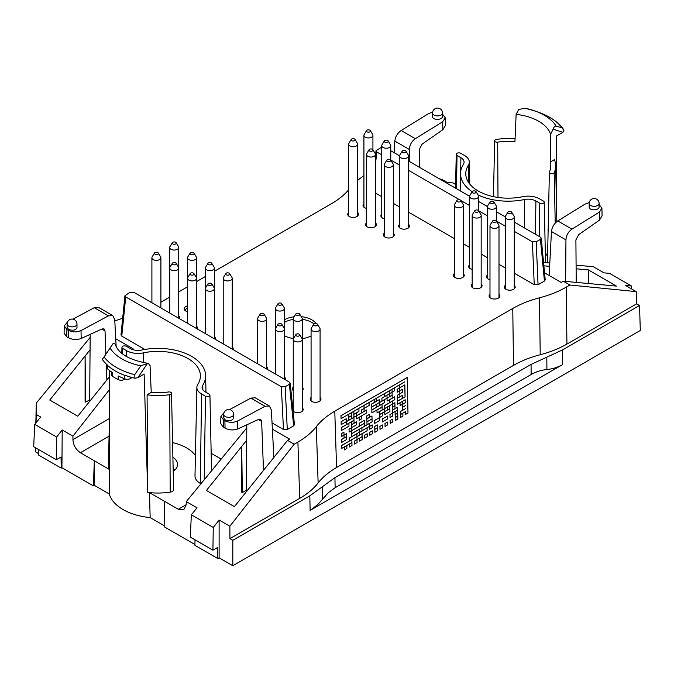 <?xml version="1.0" encoding="UTF-8"?>
<svg xmlns="http://www.w3.org/2000/svg" width="674" height="674" viewBox="0 0 674 674"><rect width="100%" height="100%" fill="white"/><g stroke="black" fill="none" stroke-linecap="round" stroke-linejoin="round"><path stroke-width="1.01" d="M194.938 544.516L164.17 526.756L164.363 501.212L178.307 509.258L183.766 509.763L186.134 504.969L186.294 501.616L197.027 507.817L191.332 514.801L190.329 537.136L212.917 550.178L213.254 527.456L191.332 514.801M272.043 422.901L283.476 429.498L281.328 386.766L285.144 386.766L289.382 384.323L290.165 383.127L289.373 382.116L133.781 292.289L129.964 292.28L124.943 295.734L125.735 296.931L281.328 386.766M294.201 444.2L297.9 442.068L299.694 498.372L229.944 538.636L229.851 526.234L294.201 444.2L287.562 440.375L289.66 439.145L272.372 429.161M299.694 498.372C307.445 493.874 313.595 488.734 318.128 482.946C322.661 477.167 328.811 472.027 336.57 467.52L334.776 411.216C327.016 415.723 320.875 420.862 316.333 426.642C311.801 432.43 305.659 437.569 297.9 442.068M334.776 411.216L512.762 308.456C520.555 303.982 529.461 300.436 539.478 297.815C549.495 295.195 558.401 291.648 566.194 287.166L566.935 344.077L636.686 303.814L636.222 291.623L569.892 285.035L566.194 287.166M569.892 285.035L563.262 281.201L561.13 282.414L544.541 272.835M540.447 239.371L544.432 281.05L545.215 279.862L541.23 238.183L540.447 239.371L536.209 241.814L532.393 241.814L514.279 231.351M544.432 281.05L538.054 284.723L536.209 241.814M532.393 241.814L534.238 284.723L538.054 284.723M534.238 284.723L514.279 273.197M505.273 267.999L498.996 264.377M487.445 257.712L481.169 254.081M469.618 247.417L463.341 243.794M454.335 238.596L408.587 212.175M399.581 206.977L393.304 203.354M381.754 196.69L375.477 193.059M357.65 180.295L363.926 175.602M214.391 271.31L331.406 203.75C338.483 199.647 344.229 194.997 348.643 189.798M160.901 302.188L169.73 297.091M178.736 291.893L187.557 286.804M196.564 281.606L205.385 276.509M122.66 318.28L114.799 320.891M115.743 338.736L133.031 348.711L131.952 349.351M125.735 296.931L121.758 336.132L144.8 349.435M121.758 336.132L120.966 334.936L124.943 295.734M290.165 383.127L294.454 424.628L293.67 425.825L289.382 384.323M285.144 386.766L287.293 429.498L293.67 425.825M287.293 429.498L283.476 429.498M232.833 349.469A5.4 3.117 0 0 0 233.12 348.475A5.4 3.117 0 0 0 232.218 346.748M215.006 339.182A5.4 3.117 0 0 0 215.292 338.18A5.4 3.117 0 0 0 214.391 336.452M197.179 328.887A5.4 3.117 0 0 0 197.457 327.884A5.4 3.117 0 0 0 196.564 326.165M187.557 305.861A5.4 3.117 0 0 0 185.687 306.569A5.4 3.117 0 0 0 184.112 308.776A5.4 3.117 0 0 0 185.687 310.975A5.4 3.117 0 0 0 187.557 311.683M179.351 318.591A5.4 3.117 0 0 0 179.629 317.597A5.4 3.117 0 0 0 178.736 315.87M293.047 411.03A5.4 3.117 0 0 0 293.931 411.696A5.4 3.117 0 0 0 299.82 412.378A5.4 3.117 0 0 0 303.157 409.497A5.4 3.117 0 0 0 302.255 407.77M293.249 407.77A5.4 3.117 0 0 0 292.76 408.292M267.216 369.327A5.4 3.117 0 0 0 267.502 368.324A5.4 3.117 0 0 0 266.601 366.597M285.043 379.614A5.4 3.117 0 0 0 285.329 378.62A5.4 3.117 0 0 0 284.428 376.892M302.255 390.634A5.4 3.117 0 0 0 303.157 388.906A5.4 3.117 0 0 0 302.255 387.188M293.249 387.188A5.4 3.117 0 0 0 292.348 388.906A5.4 3.117 0 0 0 293.249 390.634M311.076 397.475A5.4 3.117 0 0 0 310.175 399.202A5.4 3.117 0 0 0 311.759 401.409A5.4 3.117 0 0 0 317.648 402.083A5.4 3.117 0 0 0 320.984 399.202A5.4 3.117 0 0 0 320.083 397.475M489.99 294.184A5.4 3.117 0 0 0 489.088 295.903A5.4 3.117 0 0 0 490.672 298.11A5.4 3.117 0 0 0 496.561 298.784A5.4 3.117 0 0 0 499.897 295.903A5.4 3.117 0 0 0 498.996 294.184M505.273 285.363A5.4 3.117 0 0 0 504.371 287.082A5.4 3.117 0 0 0 505.955 289.289A5.4 3.117 0 0 0 511.844 289.963A5.4 3.117 0 0 0 515.18 287.082A5.4 3.117 0 0 0 514.279 285.363M487.445 275.068A5.4 3.117 0 0 0 486.544 276.795A5.4 3.117 0 0 0 488.128 278.994A5.4 3.117 0 0 0 489.99 279.702M472.162 283.889A5.4 3.117 0 0 0 471.261 285.616A5.4 3.117 0 0 0 472.845 287.823A5.4 3.117 0 0 0 478.734 288.497A5.4 3.117 0 0 0 482.07 285.616A5.4 3.117 0 0 0 481.169 283.889M454.335 273.593A5.4 3.117 0 0 0 453.434 275.321A5.4 3.117 0 0 0 455.017 277.528A5.4 3.117 0 0 0 460.906 278.202A5.4 3.117 0 0 0 464.243 275.321A5.4 3.117 0 0 0 463.341 273.593M469.618 264.772A5.4 3.117 0 0 0 468.716 266.5A5.4 3.117 0 0 0 470.3 268.707A5.4 3.117 0 0 0 472.162 269.406M384.298 233.162A5.4 3.117 0 0 0 383.396 234.881A5.4 3.117 0 0 0 384.98 237.088A5.4 3.117 0 0 0 390.869 237.77A5.4 3.117 0 0 0 394.206 234.881A5.4 3.117 0 0 0 393.304 233.162M366.471 222.867A5.4 3.117 0 0 0 365.569 224.594A5.4 3.117 0 0 0 367.153 226.801A5.4 3.117 0 0 0 373.042 227.475A5.4 3.117 0 0 0 376.378 224.594A5.4 3.117 0 0 0 375.477 222.867M348.643 212.571A5.4 3.117 0 0 0 347.742 214.298A5.4 3.117 0 0 0 349.326 216.506A5.4 3.117 0 0 0 355.215 217.18A5.4 3.117 0 0 0 358.551 214.298A5.4 3.117 0 0 0 357.65 212.571M363.926 203.75A5.4 3.117 0 0 0 363.025 205.477A5.4 3.117 0 0 0 364.609 207.685A5.4 3.117 0 0 0 366.471 208.384M381.754 214.046A5.4 3.117 0 0 0 380.852 215.773A5.4 3.117 0 0 0 382.436 217.972A5.4 3.117 0 0 0 384.298 218.679M399.581 224.341A5.4 3.117 0 0 0 398.679 226.06A5.4 3.117 0 0 0 400.263 228.267A5.4 3.117 0 0 0 406.152 228.941A5.4 3.117 0 0 0 409.48 226.06A5.4 3.117 0 0 0 408.587 224.341M284.428 335.635A19.361 11.18 0 0 0 293.249 338.525M302.255 338.618A19.361 11.18 0 0 0 311.076 335.981M316.072 323.587A19.361 11.18 0 0 0 301.253 316.679M294.201 316.755A19.361 11.18 0 0 0 284.428 319.771M246.305 490.293L242.32 492.551L241.722 446.424L246.692 440.223M557.76 220.954L571.923 229.126C568.292 231.763 566.295 235.336 565.941 239.86L551.458 231.494C552.006 227.087 554.104 223.574 557.76 220.954L585.175 204.045L589.27 202.571M497.985 197.448L497.698 142.138A2.443 1.407 180 0 1 494.649 140.748A2.443 1.407 180 0 1 496.494 139.4A47.466 27.407 180 0 1 515.062 138.844M265.05 406.296L269.381 406.001L255.117 397.77L250.888 398.123L265.05 406.296L237.636 420.989C233.389 422.842 229.135 422.75 224.889 420.728L223.532 419.944L220.895 416.279L224.105 412.53M224.889 420.728L225.057 428.175C229.303 430.231 233.558 430.484 237.812 428.934L258.698 419.363L260.653 419.321L261.647 421.351L263.492 470.385M287.562 440.375L234.4 506.654L206.387 490.478L241.722 446.424L241.722 492.205L242.32 492.551M202.756 385.267A47.627 27.499 180 0 0 205.621 375.519A47.627 27.499 180 0 0 141.7 350.017A10.902 6.293 180 0 1 130.267 348.551L126.392 346.318A2.612 1.508 0 0 0 123.561 345.989A2.612 1.508 0 0 0 121.943 347.363A2.612 1.508 0 0 0 122.702 348.45L126.586 350.682A16.117 9.301 0 0 0 143.486 352.847A42.411 24.491 180 0 1 200.405 376.159A42.411 24.491 180 0 1 197.853 384.231A16.117 9.301 0 0 0 196.875 387.297A16.117 9.301 0 0 0 201.602 393.995L205.477 396.236A2.612 1.508 0 0 0 208.333 396.556A2.612 1.508 0 0 0 209.926 395.149A2.612 1.508 0 0 0 209.167 394.105L205.284 391.864A10.902 6.293 180 0 1 202.099 387.491A10.902 6.293 180 0 1 202.756 385.267L202.84 389.707M196.875 387.297L194.988 475.878A18.013 10.396 0 0 0 200.262 483.359L200.936 483.755M311.076 400.053A5.4 3.117 0 0 0 310.655 400.491M320.504 400.491A5.4 3.117 0 0 0 320.083 400.053M563.262 281.201L616.424 286.096L588.41 269.92L588.41 283.518M588.41 269.92L576.118 268.791M115.574 345.636C115.389 344.001 114.546 343.327 113.047 343.63L104.074 356.934A58.722 33.902 0 0 0 134.741 374.643L140.773 365.822L147.412 363.471L137.9 377.676L134.926 378.266A60.323 34.829 180 0 1 125.078 375.266L124.808 375.418A60.331 34.829 180 0 1 107.613 365.485L107.452 365.089A60.323 34.829 180 0 1 102.263 359.402M124.328 378.662L124.328 379.487A4.499 2.603 180 0 1 118.177 379.605A60.331 34.829 180 0 1 112.668 376.421L112.668 372.747A60.331 34.829 180 0 1 107.613 368.914A4.499 2.603 180 0 1 106.871 367.49L106.871 364.567M409.219 161.406L409.312 149.426C409.666 144.91 411.662 141.329 415.285 138.701L442.658 121.767L442.835 129.703L422.05 144.194L419.27 149.493L419.405 167.287M549.622 266.348L543.876 265.826M565.638 281.42L565.941 239.86M549.141 275.489L551.458 231.494M497.698 142.138A42.58 24.584 180 0 1 514.936 141.692A31016.89 17592.436 120.9 0 0 516.132 114.378L518.761 109.39L525.408 108.32A50.912 29.395 180 0 1 535.594 111.21L539.798 112.76A58.722 33.902 180 0 1 562.108 127.908L563.919 130.588L562.908 132.298L553.127 129.231L550.599 134.278A31007.303 18211.868 -60.9 0 1 550.22 162.063A42.58 24.584 180 0 1 550.759 166.259A42.58 24.584 180 0 1 549.453 172.013A2.443 1.407 180 0 0 549.377 172.342L547.44 262.793M562.099 127.908L556.101 126.038C554.719 126.139 553.733 127.201 553.127 129.231M68.537 329.392C72.885 330.883 75.699 330.294 76.988 327.615L76.988 324.026A4.954 2.856 180 0 1 73.938 326.671A4.954 2.856 180 0 1 68.537 326.048A4.954 2.856 180 0 1 67.088 324.026L67.088 327.412L68.537 329.392M147.412 363.471L148.314 363.429L150.049 365.535A31007.303 18211.868 119.1 0 0 151.246 392.411A42.58 24.584 0 0 0 168.483 391.965A2.443 1.407 0 0 1 171.525 393.313L173.589 489.61A4.499 2.603 180 0 1 170.193 492.163L169.688 394.694A2.443 1.407 0 0 0 171.525 393.313M130.47 377.069L130.47 378.518A4.499 2.603 180 0 1 124.808 378.847A60.331 34.829 180 0 1 118.177 375.923L118.177 379.605M550.22 162.063L554.382 159.662A47.466 27.407 180 0 1 555.646 165.619A47.466 27.407 180 0 1 554.188 172.713A2.443 1.407 180 0 1 551.5 173.757A2.443 1.407 180 0 1 549.377 172.342M56.624 437.03L62.202 429.97L61.924 467.722L61.216 468.127L61.048 457.006L56.287 459.752L56.624 437.03L34.703 424.376L40.693 417.021L36.219 414.443L36.042 422.724M472.179 191.686A47.627 27.499 0 0 1 460.553 173.336A47.627 27.499 0 0 1 463.426 164.271A10.902 6.293 0 0 0 464.083 162.198A10.902 6.293 0 0 0 460.89 157.674L457.014 155.433A2.612 1.508 180 0 1 456.247 154.354A2.612 1.508 180 0 1 457.873 152.973A2.612 1.508 180 0 1 460.704 153.301L464.58 155.542A16.117 9.301 180 0 1 469.298 162.004A16.117 9.301 180 0 1 468.329 165.307A42.411 24.491 0 0 0 465.776 173.985A42.411 24.491 0 0 0 522.687 196.69A16.117 9.301 180 0 1 539.596 198.855L543.471 201.096A2.612 1.508 180 0 1 544.238 202.141A2.612 1.508 180 0 1 542.646 203.548A2.612 1.508 180 0 1 539.781 203.219L535.906 200.987A10.902 6.293 0 0 0 524.473 199.521L524.684 228.065M104.074 356.934L102.254 359.394L103.274 357.683M109.508 370.481L109.542 470.368A49.522 28.594 0 0 1 109.205 469.365L109.289 493.975A49.337 28.485 0 0 0 150.15 517.573L164.178 525.669M151.246 392.411L147.092 394.812A443939.384 260743.876 -60.9 0 0 147.741 492.424L144.135 374.07L137.9 377.676M173.125 468.194L174.869 470.09M89.676 399.859L85.691 402.125L85.093 355.998L49.758 400.053L77.771 416.229L109.5 376.665M90.063 349.798L85.093 355.998L85.093 401.78L85.691 402.125M631.605 288.952L631.471 286.003L609.557 273.349L603.98 272.86L593.238 266.66L576.093 265.211M439.145 178.677L442.591 179.832L447.056 182.41L452.928 182.915L455.607 184.465M381.754 154.835L376.8 151.979L376.016 150.774L381.754 147.033M589.186 207.044C588.95 210.844 599.329 210.642 599.093 206.842L599.093 203.455A4.954 2.856 180 0 1 594.139 206.311A4.954 2.856 180 0 1 589.186 203.455L589.186 207.044M35.806 423.019L36.034 415.833M35.966 415.875L36.312 403.069L90.156 337.404M348.643 215.149A5.4 3.117 0 0 0 348.222 215.587M358.062 215.587A5.4 3.117 0 0 0 357.65 215.149M514.279 222.058L540.438 237.164L541.23 238.183M116.155 346.554L114.723 319.51L112.752 315.575L108.421 315.87L81.006 330.563L81.183 338.5L102.069 328.937L104.023 328.895L105.018 330.926L105.877 353.934M225.057 428.175L223.364 427.198L223.532 419.944M233.625 414.459L233.625 418.048C232.328 420.719 229.514 421.317 225.167 419.826L223.717 417.846L223.717 414.459A4.954 2.856 0 0 0 225.167 416.481A4.954 2.856 0 0 0 230.567 417.096A4.954 2.856 0 0 0 233.625 414.459A4.954 4.954 0 0 0 228.671 409.506A4.954 4.954 0 0 0 223.717 414.459M106.256 363.985L106.863 379.959M61.216 468.127L38.292 454.891L38.376 449.415M250.888 398.123L229.581 409.59M61.924 467.722L93.383 485.878L94.326 460.772L80.383 452.726C75.85 449.6 73.373 445.228 72.935 439.608L72.935 436.171L62.202 429.97M566.935 344.077C559.142 348.559 550.237 352.106 540.219 354.726C530.202 357.346 521.297 360.893 513.504 365.367L512.762 308.456M213.254 527.456L219.117 520.042L219.117 557.819L232.808 565.722L640.3 330.462L639.542 305.465L562.537 349.924L531.061 364.423L531.146 374.525C535.931 371.778 541.18 370.119 546.909 369.537C552.629 368.964 557.887 367.305 562.664 364.558L562.537 349.924M219.117 557.819L217.845 558.561L194.921 545.325L195.005 539.84M109.289 493.975L94.326 485.339L94.326 460.772L109.205 469.365A49.522 28.594 0 0 1 108.472 464.1L109.5 415.976M93.383 485.878L94.326 485.339M38.317 453.434L35.427 451.774L35.427 447.704M390.76 150.749L399.581 155.837M408.587 161.035L469.618 196.277M478.624 201.475L487.445 206.573M496.452 211.762L505.273 216.859M442.835 129.703L445.455 125.423L445.287 117.84L442.658 121.767M90.181 334.38L89.667 401.392M545.325 252.918A40.516 23.396 180 0 1 547.566 256.777M571.923 229.126L599.287 212.192L601.916 208.266L602.084 215.857L599.464 220.137L578.688 234.628L575.899 239.919L576.219 282.398M302.677 410.778A5.4 3.117 0 0 0 302.255 410.34M601.916 208.266L599.093 204.475M36.312 403.069L36.219 414.443M109.5 389.555L72.935 436.171M112.668 376.421A4.499 2.603 180 0 1 111.555 374.71L111.555 371.989M67.476 322.105L64.257 325.845L66.903 329.519L68.259 330.302C72.506 332.324 76.76 332.408 81.006 330.563M108.421 315.87L94.259 307.689L72.944 319.156M489.99 296.754A5.4 3.117 0 0 0 489.568 297.192M499.417 297.192A5.4 3.117 0 0 0 498.996 296.754M442.464 114.049L445.287 117.84M556.673 213.548L556.665 135.904L562.908 132.298M273.88 457.435L271.352 409.935L269.381 406.001M94.259 307.689L98.488 307.344L112.752 315.575M442.464 113.021L442.464 116.417C442.7 120.208 432.32 120.419 432.556 116.61L432.556 113.021A4.954 2.856 0 0 0 437.51 115.886A4.954 2.856 0 0 0 442.464 113.021A4.954 4.954 0 0 0 439.987 108.733A4.954 4.954 0 0 0 432.556 113.021M487.445 277.637A5.4 3.117 0 0 0 487.024 278.076M399.581 226.911A5.4 3.117 0 0 0 399.16 227.349M409 227.349A5.4 3.117 0 0 0 408.587 226.911M130.47 378.518L132.146 377.55M229.944 538.636L232.808 540.295L309.813 495.837L334.927 477.655L531.061 364.423M334.927 477.655L335.138 487.69L328.432 492.593L317.715 504.632L310.124 510.361L562.664 364.558M636.686 303.814L639.542 305.465M336.57 467.52L513.504 365.367M505.273 226.152L496.452 221.055M487.445 215.857L478.624 210.768M469.618 205.57L460.738 200.439M459.533 199.748L408.587 170.328M399.581 165.13L390.76 160.033M147.741 492.424A49.522 28.594 0 0 0 149.476 492.618L150.15 517.573M415.285 138.701L401.131 130.52C397.475 133.14 395.377 136.654 394.829 141.068L409.312 149.426M401.131 130.52L428.546 113.62L432.641 112.137M394.214 152.737L394.829 141.068M147.092 394.812A47.466 27.407 0 0 0 169.688 394.694M384.298 235.732A5.4 3.117 0 0 0 383.877 236.17M393.726 236.17A5.4 3.117 0 0 0 393.304 235.732M363.926 206.328A5.4 3.117 0 0 0 363.505 206.766M381.754 216.615A5.4 3.117 0 0 0 381.332 217.053M314.042 323.958A19.361 11.18 0 0 0 302.255 319.366M293.249 319.451A19.361 11.18 0 0 0 284.428 322.349M232.808 540.295L232.808 565.722M478.051 194.98A47.627 27.499 0 0 0 524.473 199.521M220.895 416.279L220.718 423.676L223.364 427.198M134.741 374.643L134.935 378.257M187.557 308.439A5.4 3.117 0 0 0 185.687 309.139A5.4 3.117 0 0 0 184.592 310.057M293.249 389.757A5.4 3.117 0 0 0 292.828 390.195M302.677 390.195A5.4 3.117 0 0 0 302.255 389.757M505.273 287.933A5.4 3.117 0 0 0 504.851 288.371M514.7 288.371A5.4 3.117 0 0 0 514.279 287.933M472.162 286.458A5.4 3.117 0 0 0 471.741 286.897M481.59 286.897A5.4 3.117 0 0 0 481.169 286.458M454.335 276.172A5.4 3.117 0 0 0 453.914 276.61M463.763 276.61A5.4 3.117 0 0 0 463.341 276.172M469.618 267.351A5.4 3.117 0 0 0 469.197 267.789M366.471 225.445A5.4 3.117 0 0 0 366.049 225.883M375.898 225.883A5.4 3.117 0 0 0 375.477 225.445M278.488 304.968A2.022 1.171 0 0 0 280.999 305.128A2.022 1.171 0 0 0 281.833 303.755A2.022 1.171 0 0 0 279.921 302.971A2.022 1.171 0 0 0 278.008 303.755A2.022 1.171 0 0 0 278.488 304.968M281.833 303.755L284.175 307.622A4.499 2.603 180 0 1 284.428 308.473A4.499 2.603 180 0 1 281.648 310.874A4.499 2.603 180 0 1 276.744 310.31A4.499 2.603 180 0 1 275.422 308.473A4.499 2.603 180 0 1 275.674 307.622L278.008 303.755M299.66 334.633L302.003 338.5A4.499 2.603 180 0 1 302.255 339.351A4.499 2.603 180 0 1 299.475 341.752A4.499 2.603 180 0 1 294.572 341.196A4.499 2.603 180 0 1 293.249 339.351A4.499 2.603 180 0 1 293.502 338.5L295.835 334.633A2.022 1.171 0 0 0 296.316 335.846A2.022 1.171 0 0 0 298.826 336.006A2.022 1.171 0 0 0 299.66 334.633A2.022 1.171 0 0 0 297.748 333.849A2.022 1.171 0 0 0 295.835 334.633M317.496 324.337L319.83 328.204A4.499 2.603 180 0 1 320.083 329.064A4.499 2.603 180 0 1 317.302 331.465A4.499 2.603 180 0 1 312.399 330.9A4.499 2.603 180 0 1 311.076 329.064A4.499 2.603 180 0 1 311.329 328.204L313.663 324.337A2.022 1.171 0 0 0 314.143 325.55A2.022 1.171 0 0 0 316.654 325.719A2.022 1.171 0 0 0 317.496 324.337A2.022 1.171 0 0 0 315.575 323.554A2.022 1.171 0 0 0 313.663 324.337M299.66 314.05L302.003 317.909A4.499 2.603 180 0 1 302.255 318.768A4.499 2.603 180 0 1 299.475 321.169A4.499 2.603 180 0 1 294.572 320.605A4.499 2.603 180 0 1 293.249 318.768A4.499 2.603 180 0 1 293.502 317.909L295.835 314.05A2.022 1.171 0 0 0 296.316 315.264A2.022 1.171 0 0 0 298.826 315.424A2.022 1.171 0 0 0 299.66 314.05A2.022 1.171 0 0 0 297.748 313.258A2.022 1.171 0 0 0 295.835 314.05M281.833 324.337L284.175 328.204A4.499 2.603 180 0 1 284.428 329.064A4.499 2.603 180 0 1 281.648 331.465A4.499 2.603 180 0 1 276.744 330.9A4.499 2.603 180 0 1 275.422 329.064A4.499 2.603 180 0 1 275.674 328.204L278.008 324.337A2.022 1.171 0 0 0 278.488 325.55A2.022 1.171 0 0 0 280.999 325.719A2.022 1.171 0 0 0 281.833 324.337A2.022 1.171 0 0 0 279.921 323.554A2.022 1.171 0 0 0 278.008 324.337M264.006 314.05L266.348 317.909A4.499 2.603 180 0 1 266.601 318.768A4.499 2.603 180 0 1 263.82 321.169A4.499 2.603 180 0 1 258.909 320.605A4.499 2.603 180 0 1 257.594 318.768A4.499 2.603 180 0 1 257.847 317.909L260.181 314.05A2.022 1.171 0 0 0 260.661 315.264A2.022 1.171 0 0 0 263.172 315.424A2.022 1.171 0 0 0 264.006 314.05A2.022 1.171 0 0 0 262.093 313.258A2.022 1.171 0 0 0 260.181 314.05M211.796 283.906L214.138 287.764A4.499 2.603 180 0 1 214.391 288.624A4.499 2.603 180 0 1 211.611 291.025A4.499 2.603 180 0 1 206.699 290.46A4.499 2.603 180 0 1 205.385 288.624A4.499 2.603 180 0 1 205.637 287.764L207.971 283.906A2.022 1.171 0 0 0 208.451 285.119A2.022 1.171 0 0 0 210.962 285.279A2.022 1.171 0 0 0 211.796 283.906A2.022 1.171 0 0 0 209.884 283.122A2.022 1.171 0 0 0 207.971 283.906M229.623 273.61L231.966 277.477A4.499 2.603 180 0 1 232.218 278.328A4.499 2.603 180 0 1 229.438 280.729A4.499 2.603 180 0 1 224.526 280.173A4.499 2.603 180 0 1 223.212 278.328A4.499 2.603 180 0 1 223.465 277.477L225.798 273.61A2.022 1.171 0 0 0 226.279 274.824A2.022 1.171 0 0 0 228.789 274.984A2.022 1.171 0 0 0 229.623 273.61A2.022 1.171 0 0 0 227.711 272.827A2.022 1.171 0 0 0 225.798 273.61M193.969 273.61L196.311 277.477A4.499 2.603 180 0 1 196.564 278.328A4.499 2.603 180 0 1 193.783 280.729A4.499 2.603 180 0 1 188.872 280.173A4.499 2.603 180 0 1 187.557 278.328A4.499 2.603 180 0 1 187.81 277.477L190.144 273.61A2.022 1.171 0 0 0 190.624 274.824A2.022 1.171 0 0 0 193.135 274.984A2.022 1.171 0 0 0 193.969 273.61A2.022 1.171 0 0 0 192.056 272.827A2.022 1.171 0 0 0 190.144 273.61M211.796 263.315L214.138 267.182A4.499 2.603 180 0 1 214.391 268.041A4.499 2.603 180 0 1 211.611 270.442A4.499 2.603 180 0 1 206.699 269.878A4.499 2.603 180 0 1 205.385 268.041A4.499 2.603 180 0 1 205.637 267.182L207.971 263.315A2.022 1.171 0 0 0 208.451 264.528A2.022 1.171 0 0 0 210.962 264.697A2.022 1.171 0 0 0 211.796 263.315A2.022 1.171 0 0 0 209.884 262.531A2.022 1.171 0 0 0 207.971 263.315M176.141 263.315L178.484 267.182A4.499 2.603 180 0 1 178.736 268.041A4.499 2.603 180 0 1 175.956 270.442A4.499 2.603 180 0 1 171.044 269.878A4.499 2.603 180 0 1 169.73 268.041A4.499 2.603 180 0 1 169.983 267.182L172.317 263.315A2.022 1.171 0 0 0 172.797 264.528A2.022 1.171 0 0 0 175.307 264.697A2.022 1.171 0 0 0 176.141 263.315A2.022 1.171 0 0 0 174.229 262.531A2.022 1.171 0 0 0 172.317 263.315M193.969 253.028L196.311 256.887A4.499 2.603 180 0 1 196.564 257.746A4.499 2.603 180 0 1 193.783 260.147A4.499 2.603 180 0 1 188.872 259.583A4.499 2.603 180 0 1 187.557 257.746A4.499 2.603 180 0 1 187.81 256.887L190.144 253.028A2.022 1.171 0 0 0 190.624 254.241A2.022 1.171 0 0 0 193.135 254.401A2.022 1.171 0 0 0 193.969 253.028A2.022 1.171 0 0 0 192.056 252.244A2.022 1.171 0 0 0 190.144 253.028M158.314 253.028L160.656 256.887A4.499 2.603 180 0 1 160.901 257.746A4.499 2.603 180 0 1 158.129 260.147A4.499 2.603 180 0 1 153.217 259.583A4.499 2.603 180 0 1 151.903 257.746A4.499 2.603 180 0 1 152.155 256.887L154.489 253.028A2.022 1.171 0 0 0 154.969 254.241A2.022 1.171 0 0 0 157.48 254.401A2.022 1.171 0 0 0 158.314 253.028A2.022 1.171 0 0 0 156.402 252.244A2.022 1.171 0 0 0 154.489 253.028M176.141 242.733L178.484 246.6A4.499 2.603 180 0 1 178.736 247.451A4.499 2.603 180 0 1 175.956 249.852A4.499 2.603 180 0 1 171.044 249.296A4.499 2.603 180 0 1 169.73 247.451A4.499 2.603 180 0 1 169.983 246.6L172.317 242.733A2.022 1.171 0 0 0 172.797 243.946A2.022 1.171 0 0 0 175.307 244.106A2.022 1.171 0 0 0 176.141 242.733A2.022 1.171 0 0 0 174.229 241.949A2.022 1.171 0 0 0 172.317 242.733M496.409 221.047L498.743 224.905A4.499 2.603 180 0 1 498.996 225.765A4.499 2.603 180 0 1 496.216 228.166A4.499 2.603 180 0 1 491.312 227.601A4.499 2.603 180 0 1 489.99 225.765A4.499 2.603 180 0 1 490.242 224.905L492.584 221.047A2.022 1.171 0 0 0 493.065 222.26A2.022 1.171 0 0 0 495.575 222.42A2.022 1.171 0 0 0 496.409 221.047A2.022 1.171 0 0 0 494.497 220.263A2.022 1.171 0 0 0 492.584 221.047M511.684 212.217L514.026 216.084A4.499 2.603 180 0 1 514.279 216.944A4.499 2.603 180 0 1 511.499 219.345A4.499 2.603 180 0 1 506.595 218.78A4.499 2.603 180 0 1 505.273 216.944A4.499 2.603 180 0 1 505.525 216.084L507.859 212.217A2.022 1.171 0 0 0 508.339 213.431A2.022 1.171 0 0 0 510.85 213.599A2.022 1.171 0 0 0 511.684 212.217A2.022 1.171 0 0 0 509.771 211.434A2.022 1.171 0 0 0 507.859 212.217M493.857 201.93L496.199 205.789A4.499 2.603 180 0 1 496.452 206.648A4.499 2.603 180 0 1 493.671 209.05A4.499 2.603 180 0 1 488.76 208.485A4.499 2.603 180 0 1 487.445 206.648A4.499 2.603 180 0 1 487.698 205.789L490.032 201.93A2.022 1.171 0 0 0 490.512 203.144A2.022 1.171 0 0 0 493.023 203.304A2.022 1.171 0 0 0 493.857 201.93A2.022 1.171 0 0 0 491.944 201.147A2.022 1.171 0 0 0 490.032 201.93M478.582 210.751L480.916 214.618A4.499 2.603 180 0 1 481.169 215.469A4.499 2.603 180 0 1 478.388 217.871A4.499 2.603 180 0 1 473.485 217.314A4.499 2.603 180 0 1 472.162 215.469A4.499 2.603 180 0 1 472.415 214.618L474.757 210.751A2.022 1.171 0 0 0 475.237 211.965A2.022 1.171 0 0 0 477.74 212.125A2.022 1.171 0 0 0 478.582 210.751A2.022 1.171 0 0 0 476.67 209.968A2.022 1.171 0 0 0 474.757 210.751M460.755 200.456L463.089 204.323A4.499 2.603 180 0 1 463.341 205.182A4.499 2.603 180 0 1 460.561 207.584A4.499 2.603 180 0 1 455.658 207.019A4.499 2.603 180 0 1 454.335 205.182A4.499 2.603 180 0 1 454.588 204.323L456.93 200.456A2.022 1.171 0 0 0 457.402 201.669A2.022 1.171 0 0 0 459.912 201.838A2.022 1.171 0 0 0 460.755 200.456A2.022 1.171 0 0 0 458.842 199.673A2.022 1.171 0 0 0 456.93 200.456M476.029 191.635L478.371 195.502A4.499 2.603 180 0 1 478.624 196.361A4.499 2.603 180 0 1 475.844 198.763A4.499 2.603 180 0 1 470.932 198.198A4.499 2.603 180 0 1 469.618 196.361A4.499 2.603 180 0 1 469.871 195.502L472.204 191.635A2.022 1.171 0 0 0 472.685 192.848A2.022 1.171 0 0 0 475.195 193.008A2.022 1.171 0 0 0 476.029 191.635A2.022 1.171 0 0 0 474.117 190.852A2.022 1.171 0 0 0 472.204 191.635M405.992 151.203L408.334 155.062A4.499 2.603 180 0 1 408.587 155.921A4.499 2.603 180 0 1 405.807 158.323A4.499 2.603 180 0 1 400.895 157.758A4.499 2.603 180 0 1 399.581 155.921A4.499 2.603 180 0 1 399.834 155.062L402.167 151.203A2.022 1.171 0 0 0 402.648 152.417A2.022 1.171 0 0 0 405.158 152.577A2.022 1.171 0 0 0 405.992 151.203A2.022 1.171 0 0 0 404.08 150.42A2.022 1.171 0 0 0 402.167 151.203M390.709 160.024L393.052 163.883A4.499 2.603 180 0 1 393.304 164.742A4.499 2.603 180 0 1 390.524 167.144A4.499 2.603 180 0 1 385.621 166.579A4.499 2.603 180 0 1 384.298 164.742A4.499 2.603 180 0 1 384.551 163.883L386.884 160.024A2.022 1.171 0 0 0 387.365 161.238A2.022 1.171 0 0 0 389.875 161.398A2.022 1.171 0 0 0 390.709 160.024A2.022 1.171 0 0 0 388.797 159.241A2.022 1.171 0 0 0 386.884 160.024M372.882 149.729L375.224 153.596A4.499 2.603 180 0 1 375.477 154.447A4.499 2.603 180 0 1 372.697 156.857A4.499 2.603 180 0 1 367.793 156.292A4.499 2.603 180 0 1 366.471 154.447A4.499 2.603 180 0 1 366.723 153.596L369.057 149.729A2.022 1.171 0 0 0 369.537 150.942A2.022 1.171 0 0 0 372.048 151.102A2.022 1.171 0 0 0 372.882 149.729A2.022 1.171 0 0 0 370.97 148.946A2.022 1.171 0 0 0 369.057 149.729M388.165 140.908L390.507 144.775A4.499 2.603 180 0 1 390.76 145.626A4.499 2.603 180 0 1 387.98 148.027A4.499 2.603 180 0 1 383.068 147.463A4.499 2.603 180 0 1 381.754 145.626A4.499 2.603 180 0 1 382.006 144.775L384.34 140.908A2.022 1.171 0 0 0 384.82 142.121A2.022 1.171 0 0 0 387.331 142.281A2.022 1.171 0 0 0 388.165 140.908A2.022 1.171 0 0 0 386.253 140.125A2.022 1.171 0 0 0 384.34 140.908M370.338 130.613L372.68 134.48A4.499 2.603 180 0 1 372.924 135.339A4.499 2.603 180 0 1 370.152 137.74A4.499 2.603 180 0 1 365.241 137.176A4.499 2.603 180 0 1 363.926 135.339A4.499 2.603 180 0 1 364.179 134.48L366.513 130.613A2.022 1.171 0 0 0 366.993 131.826A2.022 1.171 0 0 0 369.504 131.994A2.022 1.171 0 0 0 370.338 130.613A2.022 1.171 0 0 0 368.425 129.829A2.022 1.171 0 0 0 366.513 130.613M355.055 139.434L357.397 143.301A4.499 2.603 180 0 1 357.65 144.16A4.499 2.603 180 0 1 354.869 146.561A4.499 2.603 180 0 1 349.958 145.997A4.499 2.603 180 0 1 348.643 144.16A4.499 2.603 180 0 1 348.896 143.301L351.23 139.434A2.022 1.171 0 0 0 351.71 140.647A2.022 1.171 0 0 0 354.221 140.815A2.022 1.171 0 0 0 355.055 139.434A2.022 1.171 0 0 0 353.142 138.65A2.022 1.171 0 0 0 351.23 139.434M384.433 396.624L389.521 393.683L389.462 390.777L384.365 393.717L384.433 396.624L384.365 393.717M389.462 390.777L384.298 393.683M374.238 402.504L376.791 401.038L376.724 398.132L374.18 399.606L374.238 402.504L374.18 399.606M376.724 398.132L374.112 399.564M341.204 424.603L346.293 421.654L346.225 418.756L341.137 421.697L341.204 424.603L341.137 421.697M346.225 418.756L341.069 421.663M348.778 417.214L351.322 415.74L351.255 412.833L348.711 414.308L348.778 417.214L348.711 414.308M351.255 412.833L348.643 414.274M353.867 414.274L358.964 411.325L358.897 408.427L353.799 411.367L353.867 414.274L353.799 411.367M358.897 408.427L353.74 411.334M364.053 408.385L369.15 405.445L369.082 402.547L363.994 405.487L364.053 408.385L363.994 405.487M369.082 402.547L363.926 405.453M348.837 420.188L351.39 418.714L351.322 415.816L348.778 417.282L348.837 420.188L348.778 417.282M351.322 415.816L348.711 417.248M353.934 417.248L356.479 415.774L356.42 412.876L353.867 414.341L353.934 417.248L353.867 414.341M356.42 412.876L353.808 414.308M361.576 412.833L364.12 411.367L364.053 408.461L361.508 409.935L361.576 412.833L361.508 409.935M364.053 408.461L361.449 409.893M371.762 406.953L379.403 402.547L379.336 399.64L371.694 404.055L371.762 406.953L371.694 404.055M379.336 399.64L371.635 404.012M381.947 401.072L387.044 398.132L386.977 395.225L381.888 398.166L381.947 401.072L381.888 398.166M386.977 395.225L381.821 398.132M389.589 396.657L392.133 395.191L392.074 392.285L389.521 393.759L389.589 396.657L389.521 393.759M392.074 392.285L389.462 393.726M397.23 392.251L399.775 390.777L399.716 387.879L397.163 389.345L397.23 392.251L397.163 389.345M399.716 387.879L397.104 389.311M399.842 393.759L402.395 392.285L402.327 389.387L399.783 390.853L399.842 393.759L399.783 390.853M402.327 389.387L399.716 390.819M387.112 401.106L392.201 398.166L392.142 395.267L387.044 398.208L387.112 401.106L387.044 398.208M392.142 395.267L386.977 398.174M379.47 405.521L384.559 402.58L384.5 399.674L379.403 402.614L379.47 405.521L379.403 402.614M384.5 399.674L379.344 402.58M371.829 409.935L376.926 406.995L376.859 404.088L371.762 407.029L371.829 409.935L371.762 407.029M376.859 404.088L371.703 406.995M356.546 418.756L366.732 412.876L366.673 409.969L356.487 415.85L356.546 418.756L356.487 415.85M366.673 409.969L356.42 415.816M346.36 424.637L354.002 420.222L353.934 417.324L346.293 421.73L346.36 424.637L346.293 421.73M353.934 417.324L346.234 421.697M341.33 430.551L348.972 426.145L348.913 423.238L341.271 427.653L341.33 430.551L341.271 427.653M348.913 423.238L341.204 427.619M351.525 424.671L354.069 423.205L354.002 420.298L351.457 421.772L351.525 424.671L351.457 421.772M354.002 420.298L351.39 421.73M359.158 420.264L361.711 418.79L361.643 415.883L359.099 417.358L359.158 420.264L359.099 417.358M361.643 415.883L359.031 417.324M371.896 412.909L382.082 407.029L382.015 404.122L371.829 410.003L371.896 412.909L371.829 410.003M382.015 404.122L371.77 409.969M389.724 402.614L394.821 399.674L394.753 396.775L389.656 399.716L389.724 402.614L389.656 399.716M394.753 396.775L389.597 399.674M397.365 398.208L399.909 396.733L399.842 393.827L397.298 395.301L397.298 398.174L397.298 395.301M399.842 393.827L397.239 395.267M397.433 401.182L402.521 398.241L402.462 395.335L397.365 398.275L397.433 401.182L397.365 398.275M402.462 395.335L397.298 398.241M384.694 408.537L392.335 404.122L392.268 401.215L384.635 405.63L384.694 408.537L384.635 405.63M392.268 401.215L384.568 405.596M377.052 412.943L382.15 410.003L382.082 407.104L376.993 410.045L377.052 412.943L376.993 410.045M382.082 407.104L376.926 410.011M366.867 418.824L369.419 417.358L369.352 414.451L366.799 415.925L366.867 418.824L366.799 415.925M369.352 414.451L366.74 415.892M351.584 427.653L356.681 424.713L356.613 421.806L351.525 424.746L351.584 427.653L351.525 424.746M356.613 421.806L351.457 424.713M341.465 436.508L344.01 435.042L343.951 432.135L341.398 433.601L341.465 436.508L341.398 433.601M343.951 432.135L341.339 433.567M349.107 432.101L351.651 430.627L351.592 427.72L349.039 429.195L349.107 432.101L349.039 429.195M351.592 427.72L348.98 429.161M359.293 426.212L364.39 423.272L364.322 420.374L359.234 423.314L359.293 426.212L359.234 423.314M364.322 420.374L359.166 423.28M366.934 421.806L372.031 418.866L371.964 415.959L366.867 418.899L366.934 421.806L366.867 418.899M371.964 415.959L366.808 418.866M379.673 414.451L384.761 411.511L384.694 408.604L379.605 411.544L379.673 414.451L379.605 411.544M384.694 408.604L379.538 411.511M387.306 410.045L389.858 408.57L389.791 405.664L387.247 407.138L387.306 410.045L387.247 407.138M389.791 405.664L387.179 407.104M392.403 407.104L394.947 405.63L394.888 402.723L392.335 404.198L392.403 407.104L392.335 404.198M394.888 402.723L392.276 404.164M400.112 405.664L402.656 404.198L402.589 401.291L400.044 402.766L400.112 405.664L400.044 402.766M402.589 401.291L399.985 402.732M392.47 410.078L395.015 408.604L394.956 405.706L392.403 407.172L392.47 410.078L392.403 407.172M394.956 405.706L392.344 407.138M384.829 414.493L389.926 411.544L389.858 408.646L384.761 411.587L384.829 414.493L384.761 411.587M389.858 408.646L384.702 411.553M379.74 417.433L382.284 415.959L382.217 413.052L379.673 414.527L379.74 417.433L379.673 414.527M382.217 413.052L379.605 414.493M367.001 424.78L372.099 421.84L372.031 418.933L366.934 421.882L367.001 424.78L366.934 421.882M372.031 418.933L366.875 421.84M351.718 433.601L364.457 426.254L364.39 423.348L351.659 430.703L351.718 433.601L351.659 430.703M364.39 423.348L351.592 430.669M344.077 438.016L346.63 436.541L346.562 433.643L344.018 435.109L344.077 438.016L344.018 435.109M346.562 433.643L343.951 435.075M341.6 442.464L346.697 439.524L346.63 436.617L341.533 439.558L341.6 442.464L341.533 439.558M346.63 436.617L341.474 439.524M351.786 436.584L359.427 432.169L359.36 429.262L351.718 433.677L351.786 436.584L351.718 433.677M359.36 429.262L351.659 433.643M361.972 430.703L369.613 426.288L369.554 423.382L361.913 427.796L361.972 430.703L361.913 427.796M369.554 423.382L361.845 427.763M374.71 423.348L379.799 420.408L379.74 417.501L374.643 420.441L374.71 423.348L374.643 420.441M379.74 417.501L374.584 420.408M392.538 413.052L397.626 410.112L397.567 407.214L392.47 410.154L392.538 413.052L392.47 410.154M397.567 407.214L392.411 410.112M395.149 414.561L397.694 413.095L397.635 410.188L395.082 411.654L395.149 414.561L395.082 411.654M397.635 410.188L395.023 411.62M390.061 417.501L392.605 416.035L392.538 413.128L389.993 414.603L390.061 417.501L389.993 414.603M392.538 413.128L389.926 414.561M382.419 421.916L387.508 418.975L387.44 416.069L382.352 419.009L382.419 421.916L382.352 419.009M387.44 416.069L382.284 418.975M369.681 429.262L372.225 427.796L372.166 424.89L369.613 426.364L369.681 429.262L369.613 426.364M372.166 424.89L369.554 426.33M359.495 435.151L367.136 430.737L367.069 427.83L359.427 432.245L359.495 435.151L359.427 432.245M367.069 427.83L359.368 432.211M349.309 441.032L356.95 436.617L356.883 433.711L349.242 438.125L349.309 441.032L349.242 438.125M356.883 433.711L349.183 438.092M341.735 448.421L351.921 442.54L351.853 439.633L341.667 445.514L341.735 448.421L341.667 445.514M351.853 439.633L341.608 445.48M357.018 439.591L362.107 436.651L362.039 433.753L356.95 436.693L357.018 439.591L356.95 436.693M362.039 433.753L356.883 436.659M374.845 429.304L377.389 427.83L377.322 424.932L374.778 426.398L374.778 429.271L374.778 426.398M377.322 424.932L374.71 426.364M395.217 417.543L397.761 416.069L397.702 413.162L395.149 414.636L395.217 417.543L395.149 414.636M397.702 413.162L395.09 414.603M400.381 417.577L402.926 416.102L402.858 413.204L400.314 414.67L400.314 417.543L400.314 414.67M402.858 413.204L400.246 414.636M395.284 420.517L397.829 419.043L397.761 416.144L395.217 417.61L395.217 420.483L395.217 417.61M397.761 416.144L395.158 417.577M390.187 423.457L392.74 421.983L392.672 419.085L390.128 420.551L390.187 423.457L390.128 420.551M392.672 419.085L390.061 420.517M385.098 426.398L387.643 424.932L387.575 422.025L385.031 423.491L385.031 426.364L385.031 423.491M387.575 422.025L384.964 423.457M380.001 429.338L382.546 427.872L382.487 424.965L379.934 426.431L380.001 429.338L379.934 426.431M382.487 424.965L379.875 426.398M374.913 432.278L377.457 430.812L377.389 427.906L374.845 429.372L374.845 432.245L374.845 429.372M377.389 427.906L374.778 429.338M369.815 435.219L372.36 433.753L372.301 430.846L369.748 432.32L369.815 435.219L369.748 432.32M372.301 430.846L369.689 432.278M364.718 438.159L367.271 436.693L367.204 433.786L364.659 435.261L364.718 438.159L364.659 435.261M367.204 433.786L364.592 435.219M359.63 441.099L362.174 439.633L362.107 436.727L359.562 438.201L359.63 441.099L359.562 438.201M362.107 436.727L359.503 438.167M354.532 444.04L357.077 442.574L357.018 439.667L354.465 441.141L354.532 444.04L354.465 441.141M357.018 439.667L354.406 441.108M349.444 446.98L351.988 445.514L351.921 442.607L349.376 444.082L349.444 446.98L349.376 444.082M351.921 442.607L349.309 444.048M346.832 445.548L344.22 446.988L344.347 449.929L346.891 448.454L346.832 445.548L344.22 446.988M344.279 447.022L344.347 449.929M407.222 377.507L340.934 415.706L341.069 418.647L404.771 381.863L399.648 384.896L399.707 387.803L404.838 384.846L405.108 396.826L397.433 401.257L397.5 404.156L405.167 399.733L405.234 402.782L402.656 404.274L402.723 407.172L405.301 405.681L402.723 407.248L402.791 410.154L405.369 408.739L400.246 411.696L400.314 414.594L405.436 411.637L405.495 414.476L407.981 413.044L407.222 377.507L341.002 415.74L341.069 418.647M405.495 414.476L405.377 411.679M400.314 414.594L400.246 411.696M405.369 408.739L400.179 411.662M402.791 410.154L402.723 407.248M405.301 405.756L402.664 407.214M402.723 407.172L402.656 404.274M405.234 402.782L402.597 404.232M405.108 399.766L405.175 402.749M397.5 404.156L397.433 401.257M405.108 396.826L397.365 401.224M404.771 384.879L405.04 396.792M399.707 387.803L399.648 384.896M404.771 381.939L399.581 384.862M392.007 389.311L392.074 392.217L394.619 390.743L394.551 387.836L392.007 389.311L392.074 392.217M394.551 387.836L391.939 389.277M124.328 379.487L125.204 378.982M246.794 427.838L186.294 501.616M219.117 520.042L229.851 526.234M217.845 558.561L217.677 547.431L212.917 550.178M172.586 442.624A40.516 23.396 180 0 1 195.418 455.489M66.903 329.519L66.734 336.773L64.089 333.242L64.257 325.845M81.183 338.5C76.929 340.05 72.674 339.806 68.428 337.75L68.259 330.302M56.287 459.752L33.7 446.71L34.703 424.376M66.734 336.773L68.428 337.75M211.173 453.316L221.165 459.087M543.547 262.464L549.799 262.986M631.471 286.003L625.489 285.422L636.222 291.623M335.138 487.69L531.146 374.525M35.511 447.755L35.427 451.774M246.81 424.814L246.296 491.826M170.193 492.163A49.522 28.594 0 0 1 149.476 492.618L164.363 501.212M173.201 471.497A19.495 11.256 0 0 0 177.489 464.521A19.495 11.256 0 0 0 172.898 457.191M186.15 504.733L178.307 509.258M237.812 428.934L237.636 420.989M201.602 393.995L200.262 483.359M107.613 365.485L107.613 368.914M525.223 108.278L535.594 111.21A50.912 29.395 180 0 1 556.101 126.038M516.132 114.378A43.161 24.921 180 0 1 550.599 134.278M124.808 378.847L124.808 375.418M468.674 182.587L468.329 165.307M110.081 348.104A50.912 29.395 0 0 0 140.773 365.822M375.477 164.17L376.8 151.979M535.906 200.987L535.409 234.257M105.018 330.926L101.791 329.064M72.935 439.608L109.449 418.529M109.07 436.162L80.383 452.726M540.219 354.726L539.478 297.815M258.42 419.498L261.647 421.351M599.464 220.137L599.287 212.192M318.128 482.946L316.333 426.642M126.586 350.682L126.493 356.571M143.562 362.671L143.486 352.847M204.222 479.745L205.477 396.236M322.366 486.746L322.627 499.03M546.799 357.169L546.909 369.537M310.124 510.361L309.813 495.837M456.517 188.712L457.014 155.433M539.781 203.219L539.284 236.498M460.89 157.674L460.679 171.668M555.224 223.102L554.188 172.713M122.702 348.45L122.617 354.002M494.649 140.748L493.452 196.639M469.298 162.004L469.77 184.061M148.314 363.429C129.703 360.143 118.75 353.934 115.448 344.81M539.798 112.76C550.051 116.56 557.794 121.851 563.017 128.633M376.016 150.774L375.477 155.719M209.926 395.149L211.543 470.814M599.093 203.455A4.954 4.954 0 0 0 596.616 199.167A4.954 4.954 0 0 0 589.186 203.455M76.988 324.026A4.954 4.954 0 0 0 72.042 319.072A4.954 4.954 0 0 0 67.088 324.026M275.422 308.473L275.422 374.062M284.428 308.473L284.428 379.26M293.249 318.768L293.249 411.216M302.255 318.768L302.255 411.216M311.076 329.064L311.076 400.929M320.083 329.064L320.083 400.929M257.594 318.768L257.594 363.766M266.601 318.768L266.601 368.964M205.385 268.041L205.385 333.622M214.391 268.041L214.391 338.828M223.212 278.328L223.212 343.917M232.218 278.328L232.218 349.115M187.557 257.746L187.557 323.335M196.564 257.746L196.564 328.533M169.73 247.451L169.73 313.039M178.736 247.451L178.736 318.238M151.903 257.746L151.903 302.744M160.901 257.746L160.901 307.942M489.99 225.765L489.99 297.63M498.996 225.765L498.996 297.63M505.273 216.944L505.273 288.809M514.279 216.944L514.279 288.809M487.445 206.648L487.445 278.514M496.452 206.648L496.452 221.114M472.162 215.469L472.162 287.335M481.169 215.469L481.169 287.335M454.335 205.182L454.335 277.048M463.341 205.182L463.341 277.048M469.618 196.361L469.618 268.227M478.624 196.361L478.624 210.819M399.581 155.921L399.581 227.787M408.587 155.921L408.587 227.787M384.298 164.742L384.298 236.608M393.304 164.742L393.304 236.608M366.471 154.447L366.471 226.312M375.477 154.447L375.477 226.312M381.754 145.626L381.754 217.491M390.76 145.626L390.76 160.092M363.926 135.339L363.926 207.204M372.924 135.339L372.924 149.797M348.643 144.16L348.643 216.025M357.65 144.16L357.65 216.025M456.247 154.354L455.523 188.139M544.238 202.141L545.527 262.633M460.553 173.336L460.182 190.826M121.943 347.363L121.809 353.353M205.621 375.519L205.983 392.268M555.646 165.619L556.842 221.594"/></g></svg>
